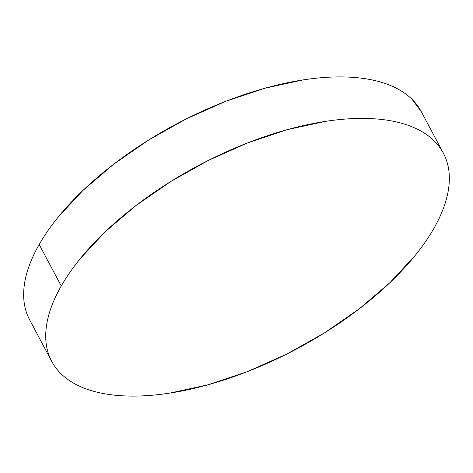 <?xml version="1.0" encoding="UTF-8"?>
<svg xmlns="http://www.w3.org/2000/svg" width="473" height="473" viewBox="0 0 473 473"><rect width="100%" height="100%" fill="white"/><g stroke="black" fill="none" stroke-linecap="round" stroke-linejoin="round"><path stroke-width="0.71" d="M443.349 153.134L421.283 111.628A221.778 104.03 152 0 0 240.639 95.824A221.778 104.03 152 0 0 39.182 244.494L61.254 285.999A221.778 104.03 -28 0 1 262.704 137.33A221.778 104.03 -28 0 1 443.349 153.134A221.778 104.03 -28 0 1 433.818 228.506A221.778 104.03 -28 0 1 232.361 377.176A221.778 104.03 -28 0 1 51.717 361.372A221.778 104.03 -28 0 1 61.254 285.999L39.182 244.494A221.778 104.03 152 0 0 29.651 319.866L51.717 361.372M61.254 285.999C56.157 294.916 52.296 303.565 49.683 311.944C47.069 320.327 45.745 328.274 45.721 335.795C45.692 343.309 46.951 350.251 49.511 356.618C52.065 362.986 55.867 368.656 60.911 373.629C65.954 378.601 72.144 382.781 79.482 386.169C86.819 389.551 95.162 392.082 104.509 393.749C113.863 395.416 124.038 396.197 135.036 396.084C146.039 395.978 157.657 394.979 169.89 393.087L207.724 384.874L247.083 371.748L286.467 354.23L324.354 332.98L359.285 308.822L389.923 282.677L415.087 255.562C422.478 246.445 428.715 237.428 433.818 228.506C438.914 219.59 442.769 210.94 445.383 202.562C447.996 194.178 449.32 186.232 449.35 178.711C449.38 171.196 448.114 164.255 445.56 157.887C443.006 151.52 439.204 145.85 434.161 140.877C429.117 135.905 422.927 131.725 415.59 128.337C408.252 124.955 399.904 122.424 390.556 120.757C381.208 119.084 371.033 118.309 360.03 118.416C349.027 118.528 337.415 119.527 325.182 121.413L287.348 129.632L247.982 142.757L208.605 160.276L170.718 181.526L135.786 205.684L105.148 231.829L79.978 258.944C72.594 268.061 66.35 277.077 61.254 285.999M421.455 111.953L412.089 99.371C407.046 94.399 400.856 90.219 393.518 86.831C386.181 83.449 377.838 80.918 368.491 79.251C359.137 77.584 348.962 76.803 337.964 76.916C326.961 77.022 315.343 78.021 303.11 79.913L265.276 88.126L225.917 101.252L186.533 118.77L148.646 140.02L113.715 164.178L83.077 190.323L57.913 217.438C50.522 226.555 44.285 235.572 39.182 244.494C34.086 253.41 30.231 262.06 27.617 270.438C25.004 278.822 23.68 286.768 23.65 294.289C23.62 301.804 24.886 308.745 27.44 315.113L29.834 320.221"/></g></svg>
